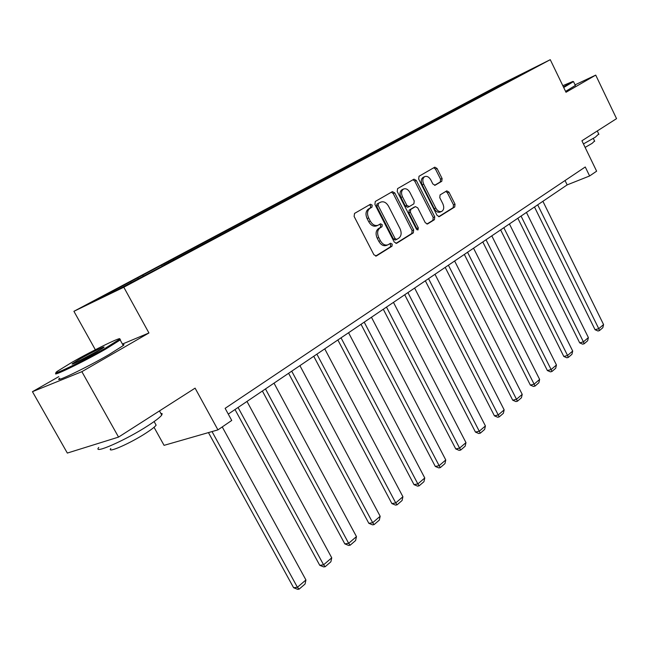 <?xml version="1.0" encoding="UTF-8"?>
<svg xmlns="http://www.w3.org/2000/svg" width="649" height="649" viewBox="0 0 649 649"><rect width="100%" height="100%" fill="white"/><g stroke="black" fill="none" stroke-linecap="round" stroke-linejoin="round"><path stroke-width="0.97" d="M372.21 205.149L370.482 204.232L354.532 213.424L354.119 216.433L373.889 254.724L376.315 255.998L391.972 246.222L392.223 244.129L390.568 243.245L388.013 244.778C385.092 245.703 382.545 244.34 380.371 240.698L378.748 237.542C376.931 233.283 377.337 230.095 379.973 227.977L381.977 226.769L382.237 224.684L380.549 223.783L378.075 225.235C375.098 226.185 372.502 224.797 370.279 221.09L368.648 217.918C366.823 213.643 367.245 210.471 369.906 208.394L371.934 207.218L372.21 205.149M377.905 225.308L376.534 225.893C373.564 226.842 370.968 225.463 368.746 221.755L367.115 218.591C365.298 214.324 365.72 211.152 368.381 209.075L370.409 207.899L370.676 205.83L369.419 204.841M375.617 256.095L390.422 246.847L390.682 244.762L389.611 243.829M387.769 244.884L386.471 245.411C383.543 246.328 380.995 244.973 378.829 241.339L377.207 238.183C375.39 233.932 375.803 230.744 378.432 228.626L380.436 227.426L380.703 225.341L379.543 224.384M441.799 181.274L442.099 178.516L437.037 168.448L434.798 167.166L419.011 176.268L418.678 179.075L437.061 215.387L439.276 216.644L454.746 206.982L455.03 204.208L448.946 192.12L446.763 190.863L440.079 194.903L439.779 197.694L442.829 203.737C444.322 207.356 443.94 209.919 441.701 211.42C439.47 212.109 437.499 210.99 435.795 208.069L423.716 184.194C422.231 180.617 422.596 178.077 424.795 176.585C427.083 175.871 429.103 177.015 430.855 180.008L432.859 183.975L435.09 185.249L441.799 181.274L440.273 181.947L440.574 179.189L435.511 169.146L433.751 167.767M58.791 376.639L32.45 391.688L81.871 371.674L118.548 437.093L195.098 388.143L217.942 429.873L231.734 420.447L225.13 408.335L585.26 166.988L589.616 175.968L596.626 171.174L581.918 140.784L616.55 118.645L595.725 75.114L575.063 84.849M81.871 371.674L148.937 332.969L123.805 287.231L550.263 59.684L566.001 92.272L595.725 75.114M394.762 192.915L392.377 191.617L375.3 201.458L374.911 204.403L394.235 242.053L396.588 243.318L413.316 232.877L413.656 229.965L394.762 192.915L393.237 193.605L391.363 192.201M397.586 188.616L413.997 179.156L416.309 180.446L434.741 216.839L434.432 219.678L427.529 223.978L425.282 222.729L417.745 207.883L415.449 206.617L410.728 209.449L410.387 212.337L418.305 227.872L417.98 229.957L416.382 229.073L397.229 191.487L397.586 188.616M118.548 437.093L67.334 453.067L32.45 391.688M123.805 287.231L73.913 311.309L497.864 85.846L550.263 59.684M486.117 93.334L485.76 92.612L125.687 284.221L95.095 300.73L115.652 290.809L163.605 265.49M485.76 92.612L530.874 69.475L517.764 76.647L163.613 265.238M484.876 94L484.146 93.643M474.143 99.881L473.251 99.443M467.061 103.491L466.323 103.134M455.971 109.6L455.038 109.137M448.613 113.332L447.867 112.958M437.118 119.651L436.177 119.173M429.5 123.521L428.746 123.132M417.575 130.068L416.626 129.581M409.681 134.083L408.919 133.686M397.164 140.801L396.352 140.379M389.124 145.043L388.345 144.638M376.079 151.988L375.3 151.582M367.813 156.441L366.993 156.003M354.224 163.637L353.445 163.215M345.674 168.278L344.814 167.807M331.517 175.741L330.73 175.311M322.658 180.592L321.75 180.089M307.894 188.332L307.099 187.886M298.71 193.402L297.753 192.858M283.297 201.441L282.493 200.979M273.773 206.747L272.767 206.163M257.677 215.103L256.866 214.624M247.74 220.628L246.717 220.027M230.963 229.34L230.144 228.854M220.587 235.108L219.557 234.484M203.08 244.202L202.253 243.7M192.234 250.222L191.195 249.581M173.948 259.73L173.113 259.202M162.607 266.025L161.552 265.36M143.486 275.971L142.642 275.427M131.398 282.412L130.554 281.861M154.04 427.293L164.067 445.344L217.942 429.873M95.338 349.746L73.913 311.309M228.27 414.094L567.169 184.884L589.616 175.968M509.789 80.857L509.343 80.233M491.699 90.495L490.839 90.081M565.044 180.536L567.169 184.884M138.269 278.746L137.75 277.796M168.667 262.545L168.164 261.62M197.742 247.05L197.255 246.133M225.584 232.204L225.114 231.312M252.266 217.983L251.804 217.107M277.95 204.516L277.407 203.486M302.523 191.423L301.996 190.4M326.131 178.832L325.611 177.834M348.821 166.728L348.326 165.746M370.644 155.038L370.181 154.121M391.663 143.786L391.225 142.918M411.92 132.948L411.507 132.128M431.455 122.499L431.066 121.72M450.309 112.423L449.935 111.677M468.521 102.712L468.156 101.982M148.937 332.969L122.434 344.043M395.914 243.416L411.766 233.51L412.107 230.598L393.237 193.605M378.408 203.462L378.14 205.522L395.063 238.524L396.709 239.408L398.875 238.078C401.415 235.968 401.796 232.821 400.011 228.643L388.548 206.228C386.35 202.529 383.778 201.149 380.825 202.082L376.882 204.151L376.615 206.204L378.14 205.522M396.547 239.465L395.168 240.041L393.521 239.157L376.615 206.204M376.882 204.151L378.992 202.926M426.888 224.067L432.883 220.319L433.199 217.48L414.784 181.136L412.967 179.749M414.078 207.218L409.195 210.114L408.854 212.994L416.755 228.513L418.305 227.872M416.983 229.787L416.755 228.513M409.892 192.428C408.099 189.386 406.014 188.234 403.637 188.989C401.342 190.53 400.952 193.126 402.469 196.785L406.842 205.36L409.268 206.585L413.892 203.818L414.224 200.955L409.892 192.428M403.637 188.989L402.112 189.67C399.816 191.22 399.427 193.816 400.944 197.458L402.469 196.785M409 206.698L407.629 207.307L405.301 206.025L400.944 197.458M434.554 185.338L440.273 181.947M424.795 176.585L423.27 177.282C421.063 178.767 420.706 181.306 422.191 184.876L423.716 184.194M441.547 211.485L440.16 212.069C437.929 212.758 435.958 211.639 434.254 208.718L422.191 184.876M438.643 216.725L453.205 207.623L453.489 204.849L447.412 192.785L445.798 191.439M208.451 432.599L293.599 587.71L297.412 587.272L212.02 431.569M222.242 426.928L305.93 579.963L305.062 584.027L299.108 589.146L297.583 589.316L293.599 587.71M299.108 589.146L297.412 587.272L305.93 579.963M120.544 339.743L119.359 339.386C124.283 335.111 93.448 350.071 71.934 362.337L57.38 371.252C48.237 377.791 81.798 361.736 105.008 348.408L119.359 339.386L120.544 339.743L105.852 348.992C82.796 362.264 48.983 378.513 56.593 372.745M79.957 358.954C91.395 352.423 107.637 344.627 103.418 347.726L96.49 351.993C85.611 358.232 69.638 365.963 72.42 363.667L79.957 358.954M101.942 348.74L74.74 363.172M160.79 413.324L162.177 413.689L161.755 415.068C160.108 417.258 155.646 420.714 148.361 425.444C126.279 439.925 92.19 454.957 98.737 447.477M155.395 423.862L156.125 425.176C154.933 426.799 151.704 429.338 146.439 432.778C130.627 443.226 106.233 453.919 110.801 448.491M122.791 344.692C124.17 344.319 124.332 344.611 123.269 345.552L108.975 354.614C85.993 367.967 52.155 384.135 59.692 378.237M563.437 86.958L572.864 81.45L562.821 85.676M573.408 81.636L563.705 87.518M598.727 134.002L595.352 137.166L583.443 143.932M594.565 141.02L592.123 143.356L585.122 147.404M575.355 85.457L565.587 91.412M235.011 409.535L319.762 565.32L323.583 564.808L238.069 407.467M246.985 401.439L331.736 557.816L330.876 561.799L325.181 566.707L323.648 566.901L319.762 565.32M325.181 566.707L323.583 564.808L331.736 557.816M262.383 391.023L344.814 543.878L348.651 543.302L265.482 388.929M274.016 383.153L356.463 536.601L355.611 540.512L350.152 545.209L348.618 545.436L344.814 543.878M350.152 545.209L348.651 543.302L356.463 536.601M288.602 373.289L368.843 523.321L372.68 522.688L291.726 371.179M299.911 365.647L380.168 516.263L379.324 520.092L374.092 524.603L372.558 524.854L368.843 523.321M374.092 524.603L372.68 522.688L380.168 516.263M313.743 356.293L391.891 503.592L395.728 502.91L316.89 354.159M324.735 348.854L402.915 496.736L402.088 500.501L397.058 504.833L395.525 505.1L391.891 503.592M397.058 504.833L395.728 502.91L402.915 496.736M337.861 339.979L414.021 484.649L417.859 483.919L341.033 337.829M348.562 332.734L424.771 477.989L423.943 481.688L419.116 485.841L417.583 486.133L414.021 484.649M419.116 485.841L417.859 483.919L424.771 477.989M361.031 324.305L435.301 466.444L439.13 465.666L364.219 322.155M371.455 317.256L445.774 459.971L444.954 463.605L440.314 467.596L438.781 467.905L435.301 466.444M440.314 467.596L439.13 465.666L445.774 459.971M383.291 309.248L455.76 448.938L459.581 448.118L386.496 307.082M393.456 302.377L465.974 442.634L465.163 446.204L460.701 450.049L459.168 450.374L455.76 448.938M460.701 450.049L459.581 448.118L465.974 442.634M404.716 294.76L475.457 432.08L479.27 431.228L407.921 292.594M414.614 288.067L485.42 425.947L484.625 429.451L480.317 433.159L478.792 433.5L475.457 432.08M480.317 433.159L479.27 431.228L485.42 425.947M425.33 280.814L494.424 415.847L498.229 414.954L428.543 278.64M434.992 274.284L504.159 409.868L503.364 413.316L499.219 416.885L497.702 417.242L494.424 415.847M499.219 416.885L498.229 414.954L504.159 409.868M445.19 267.388L512.718 400.198L516.499 399.281L448.41 265.206M454.625 261.003L522.218 394.373L521.431 397.764L517.44 401.204L515.923 401.569L512.718 400.198M517.44 401.204L516.499 399.281L522.218 394.373M464.335 254.44L530.355 385.108L534.119 384.159L467.556 252.258M473.543 248.21L539.635 379.422L538.865 382.756L535.011 386.082L533.502 386.455L530.355 385.108M535.011 386.082L534.119 384.159L539.635 379.422M482.799 241.947L547.375 370.538L551.131 369.565L486.02 239.773M491.804 235.863L556.453 364.989L555.69 368.275L551.966 371.479L550.466 371.869L547.375 370.538M551.966 371.479L551.131 369.565L556.453 364.989M500.63 229.892L563.819 356.471L567.551 355.465L503.843 227.718M509.424 223.946L572.702 351.052L571.939 354.289L568.346 357.388L566.845 357.777L563.819 356.471M568.346 357.388L567.551 355.465L572.702 351.052M517.845 218.251L579.703 342.875L583.419 341.853L521.058 216.076M526.444 212.434L588.392 337.585L587.645 340.766L584.165 343.759L582.68 344.165L579.703 342.875M584.165 343.759L583.419 341.853L588.392 337.585M534.476 206.999L595.068 329.724L598.767 328.686L537.688 204.833M542.897 201.304L603.57 324.565L602.832 327.696L599.465 330.592L597.989 331.006L595.068 329.724M599.465 330.592L598.767 328.686L603.57 324.565M368.381 209.075L369.906 208.394M367.115 218.591L368.648 217.918M368.746 221.755L370.279 221.09M380.436 227.426L381.977 226.769M378.432 228.626L379.973 227.977M377.207 238.183L378.748 237.542M378.829 241.339L380.371 240.698M390.422 246.847L391.972 246.222M376.055 256.079L376.469 255.909M370.409 207.899L371.934 207.218M412.107 230.598L413.656 229.965M411.766 233.51L413.316 232.877M393.521 239.157L395.063 238.524M414.784 181.136L416.309 180.446M433.199 217.48L434.741 216.839M432.883 220.319L434.432 219.678M413.802 207.339L415.344 206.674M409.195 210.114L410.728 209.449M408.854 212.994L410.387 212.337M405.301 206.025L406.842 205.36M434.254 208.718L435.795 208.069M447.412 192.785L448.946 192.12M453.489 204.849L455.03 204.208M453.205 207.623L454.746 206.982M435.511 169.146L437.037 168.448M440.574 179.189L442.099 178.516M395.168 240.041L396.709 239.408M413.916 207.274L415.449 206.617M407.629 207.307L409.162 206.642M123.269 345.552L120.211 340.035M154.121 421.558L156.125 425.176M161.755 415.068L159.467 410.931M73.029 363.846L72.42 363.667M575.436 85.636L573.586 81.782M593.324 138.432L594.695 141.287M598.897 134.359L597.267 130.968M572.864 81.45L573.643 81.709"/></g></svg>
